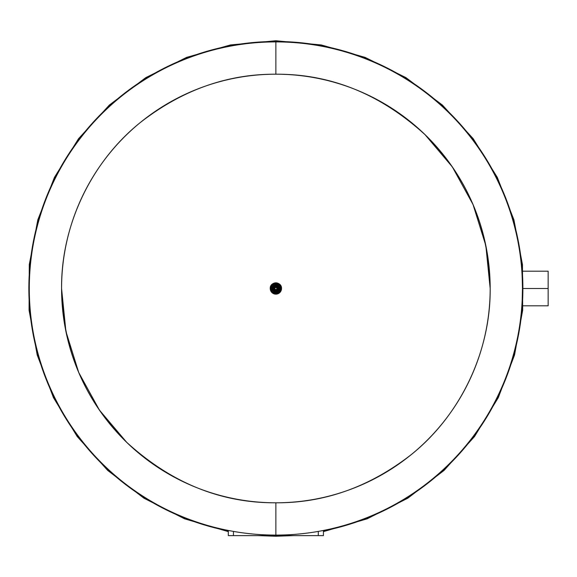 <?xml version="1.0" encoding="UTF-8"?>
<svg xmlns="http://www.w3.org/2000/svg" width="577" height="577" viewBox="0 0 577 577"><rect width="100%" height="100%" fill="white"/><g stroke="black" fill="none" stroke-linecap="round" stroke-linejoin="round"><path stroke-width="0.87" d="M275.871 40.751L275.871 41.479A247.021 247.021 0 0 0 228.312 530.898A247.021 247.021 0 0 1 275.871 41.479L275.871 40.751L230.475 44.941L186.616 57.383L145.779 77.65L109.349 105.057L78.559 138.682L54.447 177.37L37.83 219.823L29.276 264.605L29.074 310.195L37.224 355.05L53.459 397.647L77.224 436.551L107.719 470.443L143.904 498.175L184.561 518.81L228.312 531.641L184.561 518.81L143.904 498.175L107.719 470.443L77.224 436.551L53.459 397.647L37.224 355.05L29.074 310.195L29.276 264.605L37.83 219.823L54.447 177.37L78.559 138.682L109.349 105.057L145.779 77.65L186.616 57.383L230.475 44.941L275.871 40.751L321.274 44.948L365.133 57.39L405.977 77.657L442.408 105.064L473.198 138.689L497.302 177.377L513.919 219.837L522.466 264.612L522.668 310.202L514.518 355.057L498.283 397.654L474.51 436.558L444.023 470.45L407.831 498.182L367.181 518.81L323.43 531.641L367.181 518.81L407.831 498.182L444.023 470.45L474.51 436.558L498.283 397.654L514.518 355.057L522.668 310.202L522.466 264.612L513.919 219.837L497.302 177.377L473.198 138.689L442.408 105.064L405.977 77.657L365.133 57.39L321.274 44.948L275.871 40.751M275.871 535.607L275.871 536.249L275.871 535.607M323.43 530.898A247.021 247.021 0 0 0 275.871 41.479L275.871 41.912L275.871 41.479A247.021 247.021 0 0 1 323.43 530.898M523.014 271.19L548.15 271.19L548.15 288.5L523.62 288.5L548.15 288.5C548.15 310.736 548.15 310.736 548.15 288.5L548.15 275.294M522.38 281.987L522.062 274.479M522.466 288.897L522.38 295.013M548.15 288.5L548.15 305.81L523.014 305.81M522.257 278.431L522.466 288.5C521.803 310.837 521.803 310.837 522.466 288.5A246.588 246.588 0 0 1 275.871 535.088L275.871 502.798A214.298 214.298 0 0 0 490.176 288.5A214.298 214.298 0 0 0 275.871 74.202L275.871 41.912A246.588 246.588 0 0 1 522.466 288.5A246.588 246.588 0 0 0 275.871 41.912A246.588 246.588 0 0 0 29.283 288.5A246.588 246.588 0 0 0 275.871 535.088A246.588 246.588 0 0 0 522.466 288.5L522.185 276.845M522.466 287.916L522.329 296.556M323.43 535.607L323.43 530.458L318.295 531.417L318.295 535.607L228.312 535.607L228.312 530.458L228.312 535.607L233.447 535.607L233.447 531.417L228.312 530.458L233.447 531.417L233.447 535.607L318.295 535.607L318.295 531.417L323.43 530.458L323.43 535.607L318.295 535.607L323.43 535.607M275.871 535.088A246.588 246.588 0 0 1 29.283 288.5A246.588 246.588 0 0 1 275.871 41.912L275.871 74.202A214.298 214.298 0 0 0 61.573 288.5A214.298 214.298 0 0 0 275.871 502.798L275.871 535.088M275.871 74.202C330.974 73.878 380.885 94.21 425.617 135.198C467.529 177.175 489.044 228.276 490.176 288.5C490.731 352.302 459.833 415.671 411.451 454.46C369.648 486.974 324.454 503.086 275.871 502.798C220.775 503.122 170.857 482.79 126.132 441.802C84.22 399.825 62.698 348.724 61.573 288.5C61.011 224.698 91.909 161.329 140.29 122.54C182.101 90.026 227.295 73.914 275.871 74.202M233.447 531.417L228.312 530.458L233.447 531.417M318.295 531.417L323.43 530.458L318.295 531.417M522.466 288.5L522.185 300.148M61.573 288.5L65.908 331.371L78.717 372.497L99.41 410.096L126.875 442.53M184.914 482.538L186.378 483.216M490.176 288.5L485.841 245.629L473.025 204.503L452.332 166.904L424.867 134.47M366.878 94.484L365.32 93.762M276.83 288.5A0.959 0.959 0 0 1 275.871 289.459A0.959 0.959 0 0 1 274.912 288.5A0.959 0.959 0 0 1 275.871 287.541A0.959 0.959 0 0 1 276.83 288.5A0.959 0.959 0 0 0 275.871 287.541A0.959 0.959 0 0 0 274.912 288.5L274.356 288.5A1.515 1.515 0 0 0 275.871 290.015L275.871 291.219A2.719 2.719 0 0 0 278.597 288.5A2.719 2.719 0 0 0 275.871 285.781A2.719 2.719 0 0 0 273.152 288.5A2.719 2.719 0 0 0 275.871 291.219L273.152 288.5L274.111 288.5L275.871 290.26L277.631 288.5L275.871 286.74L274.111 288.5L273.152 288.5L275.871 285.781L275.871 286.74L275.871 285.781L278.597 288.5L277.631 288.5L278.597 288.5L275.871 291.219L275.871 290.26A1.76 1.76 0 0 1 274.111 288.5A1.76 1.76 0 0 1 275.871 286.74L275.871 286.985A1.515 1.515 0 0 0 274.356 288.5A1.515 1.515 0 0 1 275.871 286.985L275.871 286.74A1.76 1.76 0 0 1 277.631 288.5A1.76 1.76 0 0 1 275.871 290.26L275.871 290.015A1.515 1.515 0 0 0 277.386 288.5A1.515 1.515 0 0 0 275.871 286.985A1.515 1.515 0 0 1 277.386 288.5L276.83 288.5L277.386 288.5A1.515 1.515 0 0 1 275.871 290.015A1.515 1.515 0 0 1 274.356 288.5L274.912 288.5A0.959 0.959 0 0 0 275.871 289.459A0.959 0.959 0 0 0 276.83 288.5M280.783 285.709L273.036 283.617M270.952 291.284L277.313 293.967L281.526 288.5C281.872 281.208 269.87 281.208 270.224 288.5L270.224 288.529M271.861 284.519L281.526 288.5A5.655 5.655 0 0 1 275.871 294.155A5.655 5.655 0 0 1 270.224 288.5L270.224 288.471M270.224 288.5A5.655 5.655 0 0 0 275.871 294.155A5.655 5.655 0 0 0 281.526 288.5A5.655 5.655 0 0 0 275.871 282.845A5.655 5.655 0 0 0 270.224 288.5M280.848 288.5A4.977 4.977 0 0 0 275.871 283.523A4.977 4.977 0 0 0 270.894 288.5A4.977 4.977 0 0 0 275.871 293.477A4.977 4.977 0 0 0 280.848 288.5L280.516 288.5A4.645 4.645 0 0 0 275.871 283.855A4.645 4.645 0 0 0 271.233 288.5L270.894 288.5A4.977 4.977 0 0 1 275.871 283.523A4.977 4.977 0 0 1 280.848 288.5A4.977 4.977 0 0 1 275.871 293.477A4.977 4.977 0 0 1 270.894 288.5L271.233 288.5A4.645 4.645 0 0 0 275.871 293.145A4.645 4.645 0 0 0 280.516 288.5L280.848 288.5M271.233 288.5L272.164 288.5C272.402 290.736 273.635 291.976 275.871 292.207L275.871 293.145C273.072 292.849 271.529 291.298 271.233 288.5C271.529 285.702 273.072 284.151 275.871 283.855L275.871 284.793C273.635 285.024 272.402 286.264 272.164 288.5L271.233 288.5M280.516 288.5L279.585 288.5C279.347 286.264 278.107 285.024 275.871 284.793L275.871 283.855C278.669 284.151 280.22 285.702 280.516 288.5C280.22 291.298 278.669 292.849 275.871 293.145L275.871 292.207C278.107 291.976 279.347 290.736 279.585 288.5L280.516 288.5M275.871 292.207A3.707 3.707 0 0 1 272.164 288.5A3.707 3.707 0 0 1 275.871 284.793L275.871 285.312A3.188 3.188 0 0 0 272.683 288.5A3.188 3.188 0 0 0 275.871 291.688L275.871 292.207L275.871 291.688A3.188 3.188 0 0 0 279.059 288.5A3.188 3.188 0 0 0 275.871 285.312L275.871 284.793A3.707 3.707 0 0 1 279.585 288.5A3.707 3.707 0 0 1 275.871 292.207M279.059 288.5A3.188 3.188 0 0 1 275.871 291.688A3.188 3.188 0 0 1 272.683 288.5L275.871 285.312L279.059 288.5L275.965 285.312M275.777 285.312L272.69 288.406M257.998 535.607L275.871 536.249L293.743 535.607L275.871 536.249L257.998 535.607"/></g></svg>

